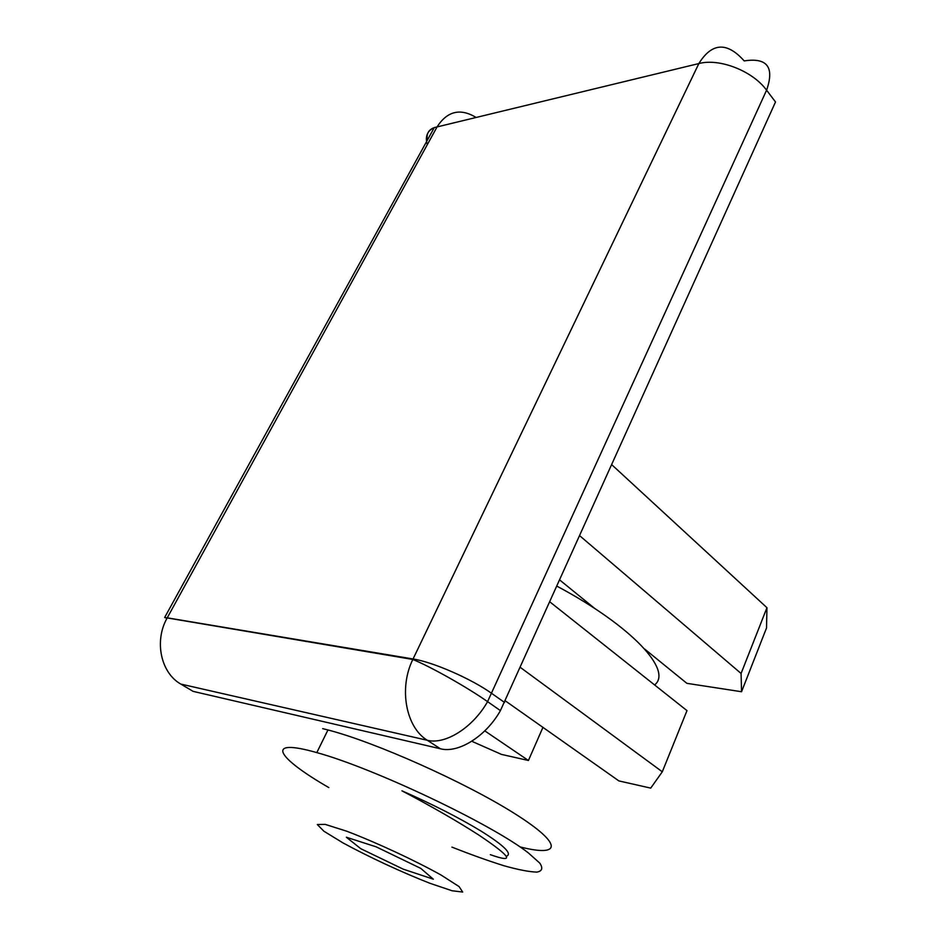 <?xml version="1.0" encoding="UTF-8"?>
<svg xmlns="http://www.w3.org/2000/svg" width="939" height="939" viewBox="0 0 939 939"><rect width="100%" height="100%" fill="white"/><g stroke="black" fill="none" stroke-linecap="round" stroke-linejoin="round"><path stroke-width="1.41" d="M557.038 586.229C632.921 626.689 672.735 670.88 654.6 684.942M322.676 728.641L327.957 729.967C374.79 741.963 465.568 782.527 514.549 813.526C564.046 844.642 561.076 857.436 519.948 846.872M328.814 787.575C276.7 757.562 263.671 737.479 316.807 752.609C373.675 768.102 491.649 824.137 528.281 852.847L539.796 863.129C543.176 868.199 542.179 871.192 536.815 872.108C529.185 871.861 518.281 869.749 504.102 865.781C488.48 860.887 471.085 854.666 451.905 847.119M506.274 856.274C512.764 854.103 504.36 845.71 481.085 831.109C459.241 817.857 432.856 804.418 401.939 790.814C431.787 806.531 457.469 821.308 478.972 835.147C511.485 857.002 515.276 863.504 490.334 854.666M441.095 875.054C414.381 860.183 376.269 842.471 346.737 831.215L325.164 824.372L317.312 824.524L323.908 831.226L342.864 842.835C368.522 856.814 402.185 872.448 430.074 883.341L452.093 890.759L462.692 892.05L459.077 886.58L441.095 875.054M420.766 868.387L433.337 879.186L403.218 869.162L360.811 848.727L346.362 837.236L376.152 846.837L420.766 868.387M475.873 117.328C460.274 107.997 447.387 111.107 437.21 126.648L167.236 617.827L413.054 658.978L698.851 63.559C719.485 57.983 752.691 70.977 766.588 90.191L775.508 101.975L500.417 710.612C486.003 736.317 458.432 753.559 440.391 748.77L193.094 691.362L180.851 684.085L427.292 740.272C445.286 744.979 472.986 727.525 487.576 701.644L766.588 90.191C774.652 67.139 767.186 57.373 744.193 60.906C727.009 41.668 711.903 42.548 698.851 63.559L434.276 127.598C427.222 130.826 424.898 136.519 427.304 144.676M520.394 667.453L662.3 771.788L650.715 788.114L618.895 780.919L505.323 700.858M304.87 640.868L305.832 641.501M484.782 730.871L528.422 760.484L501.461 754.393L472.716 741.693M549.937 601.958L686.984 710.623L662.3 771.788M528.422 760.484L542.988 727.279M579.786 535.793L741.082 673.474L741.552 691.738L686.867 683.334L644.717 649.084M595.103 608.754L559.808 580.067M611.829 464.77L766.952 607.709L741.082 673.474M741.552 691.738L766.529 627.933L766.952 607.709M180.851 684.085C160.874 672.981 154.043 641.173 167.036 618.214L164.642 617.51L434.276 127.598C428.548 129.699 426.247 133.866 427.398 140.099M500.417 710.612L487.576 701.644C467.235 687.325 430.426 666.561 412.82 659.46L413.054 658.978C432.832 661.983 471.601 678.932 491.801 693.475L504.583 702.489M164.642 617.51L412.82 659.46C398.629 688.158 405.859 727.338 427.292 740.272L440.391 748.77M327.957 729.967L316.807 752.609"/></g></svg>
